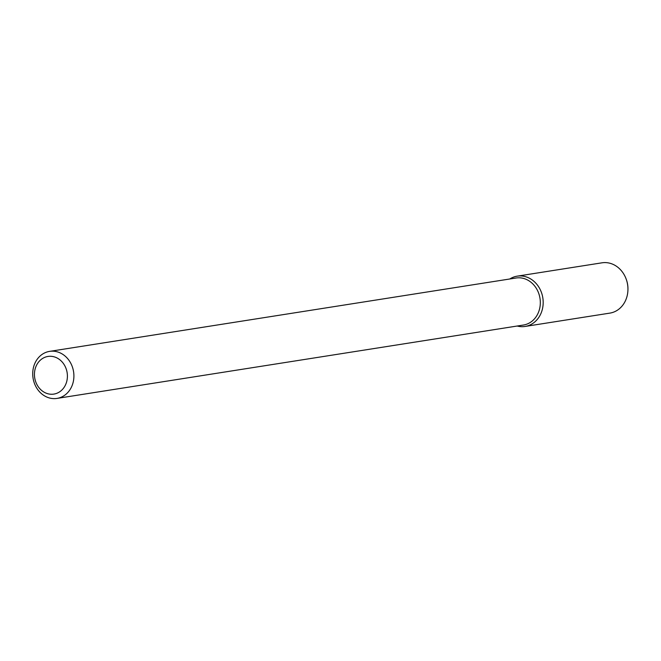 <?xml version="1.0" encoding="UTF-8"?>
<svg xmlns="http://www.w3.org/2000/svg" width="661" height="661" viewBox="0 0 661 661"><rect width="100%" height="100%" fill="white"/><g stroke="black" fill="none" stroke-linecap="round" stroke-linejoin="round"><path stroke-width="0.99" d="M49.963 356.279A19.045 16.409 81.1 0 1 65.654 384.553A19.045 16.409 81.1 0 1 37.156 384.966A19.045 16.409 81.1 0 1 49.963 356.279M52.112 351.165A23.804 20.508 81.1 0 1 73.759 373.143A23.804 20.508 81.1 0 1 57.011 398.409A23.804 20.508 81.1 0 1 33.05 378.075A23.804 20.508 81.1 0 1 49.616 351.371A23.804 20.508 81.1 0 1 52.112 351.165M49.616 351.371L516.026 278.008A23.804 20.508 81.1 0 1 518.521 277.794A23.804 20.508 81.1 0 1 540.177 299.78A23.804 20.508 81.1 0 1 523.429 325.038L57.011 398.409M517.208 276.158A25.457 21.937 81.1 0 0 509.788 278.992A25.457 21.937 81.1 0 1 519.877 275.926A25.457 21.937 81.1 0 1 543.144 304.019A25.457 21.937 81.1 0 1 517.183 326.022A25.457 21.937 81.1 0 0 525.115 326.443L609.88 313.116A25.457 21.937 81.1 0 0 627.942 289.617A25.457 21.937 81.1 0 0 626.372 279.644A25.457 21.937 81.1 0 0 604.633 262.591A25.457 21.937 81.1 0 0 601.964 262.822L517.208 276.158A25.457 21.937 81.1 0 1 519.877 275.926A25.457 21.937 81.1 0 1 543.028 299.433A25.457 21.937 81.1 0 1 525.115 326.443M626.372 279.644L626.521 280.074A23.168 19.962 81.1 0 1 627.95 289.154L627.942 289.617"/></g></svg>
